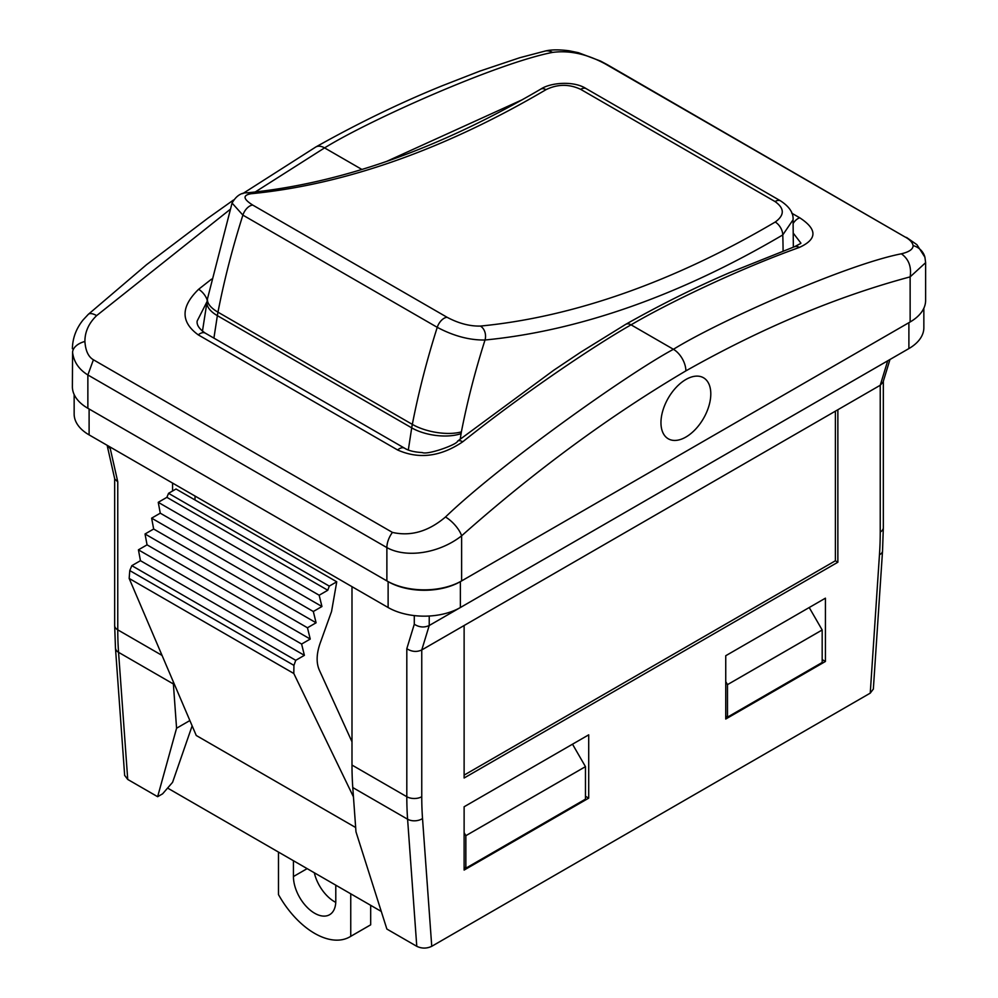 <?xml version="1.0" encoding="UTF-8"?>
<svg xmlns="http://www.w3.org/2000/svg" width="998" height="998" viewBox="0 0 998 998"><rect width="100%" height="100%" fill="white"/><g stroke="black" fill="none" stroke-linecap="round" stroke-linejoin="round"><path stroke-width="1.5" d="M727.492 684.64L822.177 629.975L822.177 662.485L727.492 717.15L727.492 684.64L725.746 681.622M465.854 835.688L585.464 766.639L585.464 799.149L465.854 868.198L465.854 835.688L464.12 832.669M585.464 766.639L572.503 744.196M195.009 496.031L195.009 499.961L195.009 496.031M544.945 51.098A17.615 12.737 77.7 0 1 552.53 52.407C569.509 50.15 587.186 54.042 605.574 64.084A17.615 10.167 120 0 1 607.483 64.783L904.587 236.713C909.627 239.333 912.459 242.289 913.095 245.583C913.12 249.188 909.215 251.933 901.381 253.804C908.704 259.068 911.623 266.753 910.139 276.87L925.62 262.686M386.875 580.911L386.875 547.59C406.298 558.369 439.145 553.491 461.625 535.814A17.615 6.699 -133.1 0 0 445.47 517.014C428.491 531.447 410.814 536.575 392.426 532.408L93.413 359.779C88.373 356.86 85.541 350.76 84.905 341.478A17.615 10.828 174 0 0 72.58 352.381L72.38 386.7A52.857 30.514 0 0 0 87.861 408.282L386.875 580.911A52.857 30.514 0 0 0 461.625 580.911L910.139 321.967A52.857 30.514 0 0 0 925.62 300.386L925.62 262.611M710.801 393.898A35.242 20.347 120 0 0 703.503 377.768A35.242 20.347 120 0 0 668.261 398.102A35.242 20.347 120 0 0 668.261 438.796A35.242 20.347 120 0 0 695.419 429.352A35.242 20.347 120 0 0 710.801 393.898M84.905 341.478C84.88 331.835 88.797 323.215 96.631 315.618L230.027 209.505M791.751 213.185L799.735 217.801C817.449 229.353 817.337 239.221 799.386 247.417C736.724 269.809 665.94 304.278 631.06 324.837C596.18 344.547 525.397 391.815 462.735 441.79C440.617 456.735 418.911 459.454 397.603 449.973L198.265 334.879C180.551 321.98 180.663 306.785 198.614 289.295A10.566 4.865 51.5 0 1 207.222 300.248M72.58 352.381C73.752 361.837 78.854 369.36 87.861 374.961L87.861 408.282M799.386 247.417A10.566 7.123 -109.8 0 0 794.508 246.718M462.735 441.79A10.566 4.865 -128.5 0 0 457.633 441.128M901.381 253.804C846.316 264.495 719.209 320.994 673.425 349.3L631.06 324.837A10.566 6.1 -120 0 0 625.771 324.313L580.836 352.107L553.84 370.171L457.533 441.191C457.695 444.285 427.83 455.238 422.254 452.556C414.357 452.119 408.481 450.672 404.614 448.214L205.276 333.132C199.313 329.028 196.594 325.011 197.142 321.069L206.985 301.72A35.242 16.093 8.7 0 0 217.364 315.655A70.471 40.693 -60 0 1 217.963 312.162A35.242 14.733 -169 0 1 207.534 298.552L202.457 331.199M793.373 233.295L800.845 243.038M889.979 359.492L883.13 381.922L880.236 385.265L880.236 532.021A341.815 197.342 -60 0 1 879.463 554.726L870.244 693.136L431.747 946.304C426.745 948.661 421.755 948.674 416.777 946.316L386.875 929.051L355.974 831.808L352.781 787.559A352.381 203.455 120 0 1 351.995 765.067L351.995 586.662M870.244 693.136L873.35 689.044M464.12 625.509L880.236 385.265L887.709 360.814L429.227 625.509L421.755 649.96L464.12 625.509L464.12 778.003L837.871 562.211L835.388 560.776L464.12 775.122M837.871 409.716L837.871 562.211M825.421 661.474L825.421 598.176L725.746 655.723L725.746 719.022L825.421 661.474L822.177 659.603M588.708 798.138L588.708 734.84L464.12 806.771L464.12 870.069L588.708 798.138L585.464 796.267M835.388 411.164L835.388 560.776M431.747 946.304L422.528 818.535A341.815 197.342 -60 0 1 421.755 796.716L421.755 649.96C416.777 652.243 411.787 651.819 406.81 648.7L414.282 624.237C419.26 627.368 424.25 627.792 429.227 625.509L429.227 616.028M189.869 720.544L176.571 728.228L173.378 683.979A352.381 203.455 -60 0 1 173.215 681.547M172.579 490.991L172.579 483.082M192.14 725.858L172.579 782.32L162.612 793.822L157.634 796.703L127.732 779.438L124.65 775.384M176.571 728.228L157.634 796.703M110.291 447.129L110.291 448.738L107.198 445.345M110.291 448.738L117.764 481.822L114.733 478.965L107.322 446.143M727.492 717.15L725.746 716.14M465.854 868.198L464.12 867.2M167.602 788.071L381.273 911.436M129.777 570.582L293.936 665.367L295.757 660.314L304.39 655.337L301.608 644.047L310.241 639.057L307.459 627.767L316.092 622.789L313.31 611.5L321.942 606.522L319.16 595.232L327.793 590.242L329.278 586.113L336.75 581.797L176.022 489.008L168.55 493.324L166.878 497.341L158.245 502.318L160.266 513.172L151.634 518.162L153.667 529.015L145.034 533.992L147.055 544.846L138.423 549.836L140.456 560.689L131.823 565.666L129.777 570.582L129.166 578.441L196.257 735.489L355.662 827.517M336.75 581.797L331.548 611.5L320.046 643.498C316.478 653.89 316.191 662.672 319.21 669.833L351.995 741.801M293.936 665.367L293.799 673.488L129.166 578.441M353.454 796.853L293.799 673.488M168.55 493.324L329.278 586.113M166.878 497.341L327.793 590.242M158.245 502.318L319.16 595.232M160.266 513.172L321.942 606.522M151.634 518.162L313.31 611.5M153.667 529.015L316.092 622.789M145.034 533.992L307.459 627.767M147.055 544.846L310.241 639.057M138.423 549.836L301.608 644.047M140.456 560.689L304.39 655.337M131.823 565.666L295.757 660.314M822.177 629.975L809.216 607.533M252.744 205.077C243.063 198.964 242.539 195.171 251.172 193.724A1057.144 610.352 -60 0 0 545.981 89.683C557.52 84.019 569.097 83.907 580.686 89.346L775.047 201.559C784.615 208.345 784.678 215.169 775.221 222.03A1057.144 610.352 120 0 1 480.4 326.072C469.696 326.321 458.593 323.389 447.092 317.289L252.744 205.077A10.566 6.1 120 0 0 242.888 215.119L232.06 203.043M461.388 431.872A35.242 14.733 -169 0 1 412.324 424.375A70.471 40.693 120 0 0 411.712 427.868A35.242 16.093 8.7 0 0 461.088 433.619A35.242 20.347 -60 0 1 461.388 431.872A580.724 335.291 -60 0 1 485.016 340.006C469.634 340.268 453.716 336.039 437.249 327.332A10.566 6.1 -60 0 1 447.092 317.289M775.047 201.559A10.566 6.1 -60 0 1 780.573 200.885C789.381 206.648 793.547 212.948 793.086 219.772L782.769 234.929A580.724 335.291 -60 0 1 783.081 250.922M74.151 394.509L74.151 414.033A51.098 29.503 0 0 0 89.109 434.891L388.122 607.52A51.098 29.503 0 0 0 460.377 607.52L908.891 348.576A51.098 29.503 0 0 0 923.849 327.718L923.849 308.195M89.072 408.98A51.098 29.503 0 0 0 89.109 409.005L388.122 581.634A51.098 29.503 0 0 0 460.377 581.634L908.891 322.691A51.098 29.503 0 0 0 908.929 322.666M278.479 852.092L278.479 894.595A70.471 40.693 -120 0 0 349.849 936.86L369.784 925.358A70.471 40.693 -120 0 0 370.682 924.809L370.682 905.311M335.752 902.379A29.952 17.29 60 0 1 314.308 872.776M335.79 885.176L335.79 901.007A29.952 17.29 60 0 1 329.589 914.717A29.952 17.29 60 0 1 306.511 906.683A29.952 17.29 60 0 1 293.437 876.543L293.437 860.725M349.849 936.86A70.471 40.693 -120 0 0 350.747 936.324L350.747 893.809M370.682 924.809L350.747 936.324M605.574 64.084L904.587 236.713M913.095 245.583A17.615 16.642 -14.6 0 1 924.884 257.097M910.139 321.967L910.139 276.87C836.823 296.543 762.073 327.868 685.875 370.882A17.615 10.167 -120 0 0 673.425 349.3C627.642 373.863 500.534 464.12 445.47 517.014M461.625 580.911L461.625 535.814C534.94 470.831 609.691 415.842 685.875 370.882M93.413 359.779L87.861 374.961L386.875 547.59A17.615 10.167 -60 0 1 392.426 532.408M198.614 289.295L211.564 279.116M255.214 191.99L324.575 147.891L361.925 169.46M96.631 315.618A17.615 6.699 -133.1 0 0 88.311 314.333M242.726 193.637L315.767 147.018A17.615 10.167 60 0 1 324.575 147.891C370.358 119.598 497.466 63.099 552.53 52.407M386.476 161.464L522.428 99.663M397.603 449.973A10.566 6.1 -60 0 1 404.577 448.189M198.265 334.879A10.566 6.1 -60 0 1 205.239 333.107M799.735 217.801A10.566 6.1 120 0 0 793.198 223.365M416.777 946.316L407.596 819.208L352.781 787.559M422.528 818.535A10.566 6.574 175.9 0 1 407.596 819.208A352.381 203.455 -60 0 1 406.81 796.716L406.81 648.7M351.995 765.067L406.81 796.716A10.566 6.1 0 0 0 421.755 796.716M117.764 481.822L117.764 629.85A352.381 203.455 120 0 0 118.562 652.33A10.566 6.574 175.9 0 1 115.469 648.101L114.67 625.534A10.566 6.1 0 0 0 117.764 629.85L162.05 655.412M173.378 683.979L118.562 652.33L127.732 779.438M873.337 689.181L882.531 551.108A10.566 5.601 -176.2 0 1 879.463 554.726M880.236 532.021A10.566 6.1 0 0 0 883.33 527.705L883.33 381.261M414.282 624.237L414.282 615.604M480.4 326.072A10.566 7.984 84.5 0 1 485.016 340.006A1067.723 616.452 120 0 0 782.769 234.929A10.566 6.038 -120.5 0 0 775.221 222.03M461.088 433.619L460.253 439.033M412.324 424.375L217.963 312.162A615.966 355.625 120 0 1 242.888 215.119L437.249 327.332A615.966 355.625 -60 0 0 412.324 424.375M213.909 338.11L217.364 315.655L411.712 427.868L408.319 449.986M545.981 89.683A10.566 6.038 -120.5 0 0 540.691 89.159C438.609 148.989 340.805 183.545 247.279 192.826A10.566 7.984 84.5 0 1 251.172 193.724M780.586 200.885L586.225 88.672A10.566 6.1 120 0 0 580.686 89.346M908.891 348.576L908.891 322.691M460.377 607.52L460.377 581.634M388.122 607.52L388.122 581.634M89.109 434.891L89.109 409.005M307.135 868.634L293.437 876.543M906.483 237.412L916.913 244.672L924.909 257.21L925.62 262.549M233.47 200.037L207.858 218.213L146.594 264.657L88.286 314.358L83.121 319.909C76.172 328.542 72.592 338.16 72.38 348.739M607.483 64.783L600.571 61.078L578.466 52.707L569.134 50.786C558.992 49.476 550.958 49.576 545.07 51.073L519.808 57.709L479.926 71.083L442.264 85.753C400.36 102.744 358.195 123.166 315.767 147.018M625.771 324.313C660.339 304.789 694.745 287.661 729.002 272.916L794.433 246.756L800.858 243.387M124.663 775.521L115.469 648.101M114.67 625.534L114.67 478.691M882.531 551.108L883.33 527.705M247.279 192.826C241.154 192.552 236.077 195.982 232.035 203.118M207.534 298.552L232.11 202.893M586.225 88.672C573.937 80.564 550.534 82.51 540.691 89.159M793.348 247.142L793.073 219.51"/></g></svg>
